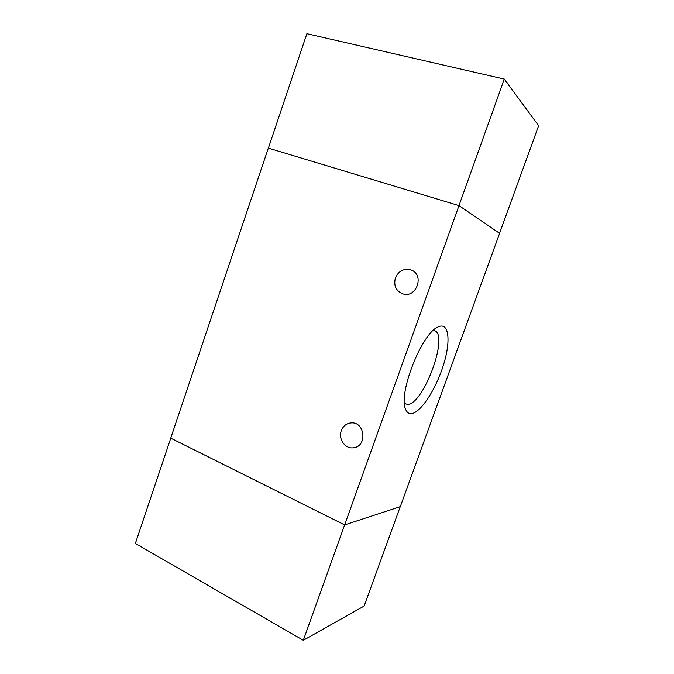 <?xml version="1.0" encoding="UTF-8"?>
<svg xmlns="http://www.w3.org/2000/svg" width="674" height="674" viewBox="0 0 674 674"><rect width="100%" height="100%" fill="white"/><g stroke="black" fill="none" stroke-linecap="round" stroke-linejoin="round"><path stroke-width="1.01" d="M268.387 148.12L306.889 33.7L504.278 79.077L538.644 125.709L499.56 233.297M458.969 205.612L504.278 79.077M170.783 438.176L135.356 543.471L303.308 640.3L364.128 606.069L400.246 506.663M344.633 524.911L303.308 640.3M395.411 277.89C398.722 270.754 403.937 268.117 411.056 269.962C424.94 274.604 416.456 298.742 402.715 293.839C395.933 290.89 393.498 285.574 395.411 277.89M341.297 430.652C343.133 426.035 346.352 423.457 350.952 422.918C364.996 421.258 367.659 446.5 353.513 447.763C345.257 449.221 338.011 438.959 341.297 430.652M411.199 413.659C408.596 413.794 406.692 412.21 405.495 408.933C398.182 393.355 421.806 333.47 437.788 327.084C449.002 321.22 451.133 340.758 443.433 365.064C435.952 389.311 420.509 413.162 411.199 413.659M404.467 403.423L407.323 404.4C423.213 405.335 449.314 334.902 434.519 330.664L433.264 330.403M344.65 524.92L400.305 506.637L499.603 233.33L458.994 205.621L268.328 148.103L170.733 438.151L344.65 524.92L458.994 205.621"/></g></svg>
